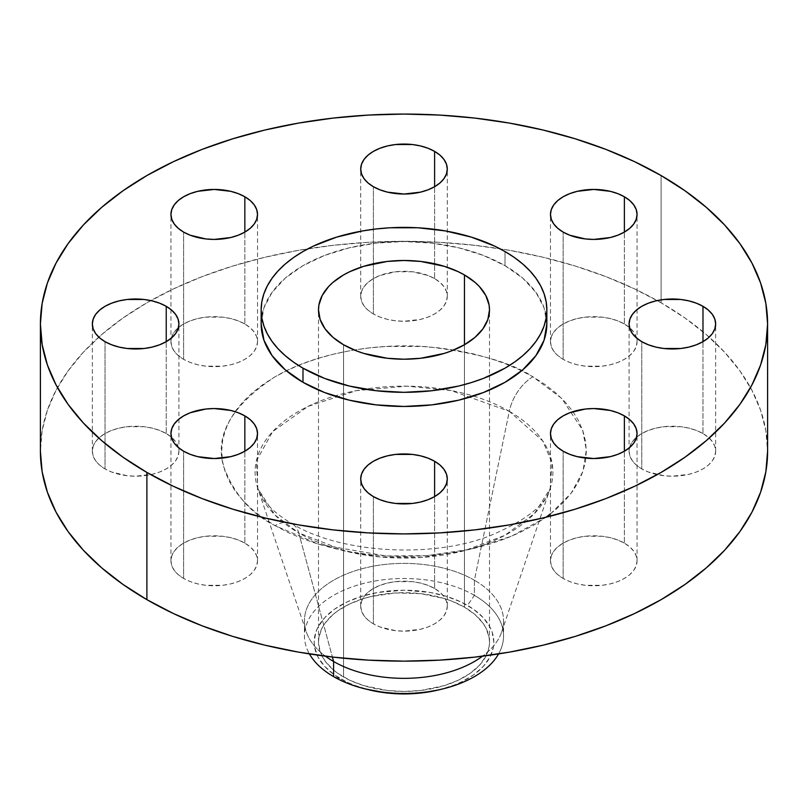 <?xml version="1.0" encoding="UTF-8"?>
<svg xmlns="http://www.w3.org/2000/svg" width="808" height="808" viewBox="0 0 808 808"><rect width="100%" height="100%" fill="white"/><g stroke="black" fill="none" stroke-linecap="round" stroke-linejoin="round"><path stroke-width="0.61" stroke-dasharray="4.04 3.03" d="M624.372 543.107A43.289 24.987 0 0 0 577.205 537.694A43.289 24.987 0 0 0 550.48 560.782A43.289 24.987 0 0 0 563.156 578.457L563.156 451.218L563.156 578.457L557.773 574.67L553.773 570.347L551.308 565.661L550.48 560.782L551.308 555.904L553.773 551.218L557.773 546.895L563.156 543.107L569.721 540.007L577.205 537.694L585.325 536.27L602.212 536.27L610.333 537.694L617.817 540.007L624.372 543.107L629.755 546.895L633.755 551.218L636.219 555.904L637.058 560.782L636.219 565.661L633.755 570.347L629.755 574.67L624.372 578.457L617.817 581.558L610.333 583.871L602.212 585.295L585.325 585.295L577.205 583.871L569.721 581.558L563.156 578.457A43.289 24.987 0 0 0 610.333 583.871A43.289 24.987 0 0 0 637.058 560.782A43.289 24.987 0 0 0 624.372 543.107L624.372 451.218L624.372 543.107M434.603 588.497A43.289 24.987 0 0 0 387.436 583.073A43.289 24.987 0 0 0 360.711 606.162A43.289 24.987 0 0 0 373.397 623.837L373.397 496.607L373.397 623.837L368.014 620.049L364.014 615.726L361.55 611.04L360.711 606.162L361.55 601.293L364.014 596.597L368.014 592.284L373.397 588.497L379.952 585.386L387.436 583.073L395.556 581.659L412.444 581.659L420.564 583.073L428.048 585.386L434.603 588.497L439.986 592.284L443.986 596.597L446.45 601.293L447.289 606.162L446.45 611.04L443.986 615.726L439.986 620.049L434.603 623.837L428.048 626.947L420.564 629.25L404 631.159L395.556 630.674L379.952 626.947L373.397 623.837A43.289 24.987 0 0 0 420.564 629.25A43.289 24.987 0 0 0 447.289 606.162A43.289 24.987 0 0 0 434.603 588.497L434.603 496.607L434.603 588.497M244.844 543.107A43.289 24.987 0 0 0 197.667 537.694A43.289 24.987 0 0 0 170.942 560.782A43.289 24.987 0 0 0 183.628 578.457L183.628 451.218L183.628 578.457L178.245 574.67L174.245 570.347L171.781 565.661L170.942 560.782L171.781 555.904L174.245 551.218L178.245 546.895L183.628 543.107L190.183 540.007L197.667 537.694L205.787 536.27L222.675 536.27L230.795 537.694L238.279 540.007L244.844 543.107L250.227 546.895L254.227 551.218L256.692 555.904L257.52 560.782L256.692 565.661L254.227 570.347L250.227 574.67L244.844 578.457L238.279 581.558L230.795 583.871L222.675 585.295L205.787 585.295L197.667 583.871L190.183 581.558L183.628 578.457A43.289 24.987 0 0 0 230.795 583.871A43.289 24.987 0 0 0 257.52 560.782A43.289 24.987 0 0 0 244.844 543.107L244.844 451.218L244.844 543.107M166.236 433.553A43.289 24.987 0 0 0 119.059 428.129A43.289 24.987 0 0 0 92.344 451.218A43.289 24.987 0 0 0 105.02 468.892L105.02 341.663L105.02 468.892L99.637 465.105L95.637 460.782L93.172 456.096L92.344 451.218L93.172 446.349L95.637 441.663L99.637 437.34L105.02 433.553L111.585 430.442L119.059 428.129L127.179 426.715L144.077 426.715L152.197 428.129L159.681 430.442L166.236 433.553L171.619 437.34L175.619 441.663L178.083 446.349L178.911 451.218L178.083 456.096L175.619 460.782L171.619 465.105L166.236 468.892L159.681 472.003L152.197 474.306L135.633 476.215L127.179 475.73L111.585 472.003L105.02 468.892A43.289 24.987 0 0 0 152.197 474.306A43.289 24.987 0 0 0 178.911 451.218A43.289 24.987 0 0 0 166.236 433.553L166.236 341.663L166.236 433.553M244.844 323.988A43.289 24.987 0 0 0 197.667 318.574A43.289 24.987 0 0 0 170.942 341.663A43.289 24.987 0 0 0 183.628 359.328L183.628 232.098L183.628 359.328L178.245 355.55L174.245 351.228L171.781 346.541L170.942 341.663L171.781 336.784L174.245 332.098L178.245 327.775L183.628 323.988L190.183 320.887L197.667 318.574L205.787 317.15L222.675 317.15L230.795 318.574L238.279 320.887L244.844 323.988L250.227 327.775L254.227 332.098L256.692 336.784L257.52 341.663L256.692 346.541L254.227 351.228L250.227 355.55L244.844 359.328L238.279 362.439L230.795 364.751L222.675 366.175L205.787 366.175L197.667 364.751L190.183 362.439L183.628 359.328A43.289 24.987 0 0 0 230.795 364.751A43.289 24.987 0 0 0 257.52 341.663A43.289 24.987 0 0 0 244.844 323.988L244.844 232.098L244.844 323.988M434.603 278.609A43.289 24.987 0 0 0 387.436 273.195A43.289 24.987 0 0 0 360.711 296.284A43.289 24.987 0 0 0 373.397 313.948L373.397 186.719L373.397 313.948L368.014 310.161L364.014 305.838L361.55 301.152L360.711 296.284L361.55 291.405L364.014 286.719L368.014 282.396L373.397 278.609L379.952 275.498L395.556 271.771L412.444 271.771L428.048 275.498L434.603 278.609L439.986 282.396L443.986 286.719L446.45 291.405L447.289 296.284L446.45 301.152L443.986 305.838L439.986 310.161L434.603 313.948L428.048 317.059L420.564 319.372L404 321.271L395.556 320.786L387.436 319.372L379.952 317.059L373.397 313.948A43.289 24.987 0 0 0 420.564 319.372A43.289 24.987 0 0 0 447.289 296.284A43.289 24.987 0 0 0 434.603 278.609L434.603 186.719L434.603 278.609M702.98 433.553A43.289 24.987 0 0 0 655.803 428.129A43.289 24.987 0 0 0 629.089 451.218A43.289 24.987 0 0 0 641.764 468.892L641.764 341.663L641.764 468.892L636.381 465.105L632.381 460.782L629.917 456.096L629.089 451.218L629.917 446.349L632.381 441.663L636.381 437.34L641.764 433.553L648.319 430.442L655.803 428.129L663.923 426.715L680.821 426.715L688.941 428.129L696.415 430.442L702.98 433.553L708.364 437.34L712.363 441.663L714.827 446.349L715.656 451.218L714.827 456.096L712.363 460.782L708.364 465.105L702.98 468.892L696.415 472.003L688.941 474.306L672.367 476.215L663.923 475.73L648.319 472.003L641.764 468.892A43.289 24.987 0 0 0 688.941 474.306A43.289 24.987 0 0 0 715.656 451.218A43.289 24.987 0 0 0 702.98 433.553L702.98 341.663L702.98 433.553M624.372 323.988A43.289 24.987 0 0 0 577.205 318.574A43.289 24.987 0 0 0 550.48 341.663A43.289 24.987 0 0 0 563.156 359.328L563.156 232.098L563.156 359.328L557.773 355.55L553.773 351.228L551.308 346.541L550.48 341.663L551.308 336.784L553.773 332.098L557.773 327.775L563.156 323.988L569.721 320.887L577.205 318.574L585.325 317.15L602.212 317.15L610.333 318.574L617.817 320.887L624.372 323.988L629.755 327.775L633.755 332.098L636.219 336.784L637.058 341.663L636.219 346.541L633.755 351.228L629.755 355.55L624.372 359.328L617.817 362.439L610.333 364.751L602.212 366.175L585.325 366.175L577.205 364.751L569.721 362.439L563.156 359.328A43.289 24.987 0 0 0 610.333 364.751A43.289 24.987 0 0 0 637.058 341.663A43.289 24.987 0 0 0 624.372 323.988L624.372 232.098L624.372 323.988M438.885 689.86A89.829 51.864 0 0 0 467.519 605.404L474.397 595.334L474.397 580.225L509.293 411.312A148.904 85.971 180 0 1 550.147 488.567A148.904 85.971 180 0 1 447.481 554.328A148.904 85.971 180 0 1 298.707 532.896A34.633 19.988 120 0 0 292.314 523.897A34.633 19.988 120 0 0 275.074 525.655A34.633 19.988 -60 0 1 292.314 523.897A34.633 19.988 -60 0 1 298.707 532.896L274.932 514.969L257.853 488.567L256.328 461.065L272.569 431.694L308 406.394L356.338 390.658L406.838 386.153L450.864 390.506L509.293 411.312A34.633 19.988 -60 0 1 532.927 376.791C512.232 362.863 477.851 352.934 429.785 347.016C382.315 342.451 318.332 351.228 275.074 376.791C231.795 405.343 214.605 435.118 223.503 466.105C233.754 493.86 250.945 513.716 275.074 525.655L263.065 517.999L252.399 509.707L243.198 500.849L235.552 491.506L229.523 481.78L225.179 471.761L222.553 461.54L221.675 451.218L222.553 440.905L225.179 430.684L229.523 420.665L235.552 410.939L243.198 401.596L252.399 392.739L263.065 384.446L275.074 376.791L288.335 369.852L302.707 363.701L318.049 358.388L334.229 353.975L351.076 350.49L368.428 347.975L386.133 346.46L421.867 346.46L439.572 347.975L456.924 350.49L473.771 353.975L489.951 358.388L505.293 363.701L519.665 369.852L532.927 376.791L544.935 384.446L555.601 392.739L564.802 401.596L572.448 410.939L578.477 420.665L582.82 430.684L585.447 440.905L586.325 451.218L585.447 461.54L582.82 471.761L578.477 481.78L572.448 491.506L564.802 500.849L555.601 509.707L544.935 517.999L532.927 525.655L519.665 532.593L505.293 538.744L489.951 544.057L473.771 548.47L456.924 551.955L439.572 554.46L421.867 555.985L404 556.49L386.133 555.985L368.428 554.46L351.076 551.955L334.229 548.47L318.049 544.057L302.707 538.744L288.335 532.593L275.074 525.655L319.12 544.38L386.093 555.975L427.18 555.631L470.296 549.278L511.403 536.28L546.016 517.231M550.48 513.898L571.185 493.223L582.962 471.357L586.315 449.965L582.689 430.29L561.762 398.455L532.927 376.791A34.633 19.988 120 0 0 509.293 411.312L542.764 440.926L552.036 462.832L550.147 488.567L534.462 513.545L504.778 535.391L464.873 550.561L421.352 557.49L380.477 556.995L345.976 551.278L298.707 532.896L332.391 657.035L298.707 532.896A148.904 85.971 180 0 1 257.853 488.567A148.904 85.971 180 0 1 334.047 396.213A148.904 85.971 180 0 1 509.293 411.312L474.397 580.225A99.556 57.479 180 0 1 503.556 620.867A99.556 57.479 180 0 1 482.538 656.187A99.556 57.479 0 0 0 501.718 631.876A99.556 57.479 0 0 0 474.397 580.225L474.397 595.334A99.556 57.479 180 0 1 498.587 653.914A99.556 57.479 0 0 0 503.556 635.977A99.556 57.479 0 0 0 474.397 595.334L467.519 605.404A89.829 51.864 0 0 0 340.481 605.404A89.829 51.864 0 0 0 340.481 678.74L333.603 676.619L340.481 678.74A89.829 51.864 0 0 0 369.115 689.86M661.106 302.788L661.106 175.548L661.106 302.788A363.6 209.918 0 0 0 657.227 300.576A363.6 209.918 0 0 0 150.773 300.576A363.6 209.918 0 0 0 40.4 451.218L42.147 430.644L47.389 410.272L56.055 390.284L68.074 370.892L83.335 352.268L101.677 334.593L122.937 318.049L146.894 302.788L173.336 288.951L201.99 276.679L232.603 266.084L264.852 257.277L298.455 250.339L333.068 245.329L368.357 242.309L404 241.299L439.643 242.309L474.932 245.329L509.545 250.339L543.148 257.277L575.397 266.084L606.01 276.679L634.664 288.951L661.106 302.788A363.6 209.918 0 0 1 767.6 451.218L765.853 430.644L760.611 410.272L751.945 390.284L739.926 370.892L724.665 352.268L706.323 334.593L685.063 318.049L661.106 302.788M546.844 323.988L544.097 307.899L535.967 292.425L522.766 278.174L505.01 265.67L505.01 251.541L505.01 265.67A142.844 82.467 0 0 0 349.339 247.793A142.844 82.467 0 0 0 261.156 323.988L263.903 307.899L272.033 292.425L285.234 278.174L302.99 265.67L324.644 255.419L349.339 247.793L376.134 243.107L404 241.521L431.866 243.107L458.661 247.793L483.356 255.419L505.01 265.67A142.844 82.467 0 0 1 546.319 316.918M464.459 607.172A85.497 49.359 0 0 0 371.286 596.466A85.497 49.359 0 0 0 318.504 642.077A85.497 49.359 0 0 0 343.541 676.973L343.541 344.753L343.541 676.973A85.497 49.359 0 0 0 436.714 687.679A85.497 49.359 0 0 0 489.496 642.077A85.497 49.359 0 0 0 464.459 607.172L464.459 344.753L464.459 607.172L475.094 614.646L482.992 623.18L485.82 627.745L489.082 637.239L489.496 642.077L489.082 646.915L485.82 656.399L479.407 665.337L470.094 673.387L458.237 680.235L444.299 685.608L420.675 690.486L404 691.436L387.325 690.486L363.701 685.608L349.763 680.235L337.906 673.387L332.906 669.499L325.008 660.964L320.15 651.702L318.504 642.077L318.918 637.239L322.18 627.745L325.008 623.18L332.906 614.646L337.906 610.757L349.763 603.919L363.701 598.536L371.286 596.466L395.617 592.951L420.675 593.658L444.299 598.536L451.5 601.031L464.459 607.172M474.397 580.225A99.556 57.479 0 0 0 357.227 570.125A99.556 57.479 0 0 0 306.283 631.876A99.556 57.479 0 0 0 325.462 656.187A99.556 57.479 180 0 1 304.444 620.867A99.556 57.479 180 0 1 365.903 567.761A99.556 57.479 180 0 1 474.397 580.225M474.397 595.334A99.556 57.479 0 0 0 365.903 582.871A99.556 57.479 0 0 0 304.444 635.977A99.556 57.479 0 0 0 309.413 653.914A99.556 57.479 180 0 1 351.844 587.022A99.556 57.479 180 0 1 474.397 595.334M438.37 689.992L453.904 685.194L460.984 682.164L473.438 674.973L483.224 666.519L489.961 657.126L493.395 647.158L493.829 642.077L492.102 631.957L489.961 627.018L483.224 617.625L473.438 609.171L460.984 601.98L446.339 596.334L430.078 592.446L404 590.214L377.922 592.446L361.661 596.334L347.016 601.98L334.562 609.171L324.776 617.625L318.039 627.018L315.898 631.957L314.171 642.077L314.605 647.158L318.039 657.126L324.776 666.519L334.562 674.973L347.016 682.164L354.096 685.194L369.63 689.992M550.48 560.782L550.48 433.553M360.711 606.162L360.711 478.932M170.942 560.782L170.942 433.553M92.344 451.218L92.344 323.988M170.942 341.663L170.942 214.423M360.711 296.284L360.711 169.044M629.089 451.218L629.089 323.988M550.48 341.663L550.48 214.423M501.718 631.876L550.147 488.567C545.824 505.01 525.503 520.847 489.173 536.088C429.947 559.015 339.188 552.662 292.395 523.938C280.022 516.615 270.933 509.141 265.135 501.516L257.853 488.567L306.283 631.876M503.556 620.867L503.556 635.977M318.504 642.077L318.504 309.848M489.496 642.077L489.496 309.848M304.444 620.867L304.444 635.977M637.058 341.663L637.058 214.423M715.656 451.218L715.656 323.988M447.289 296.284L447.289 169.044M257.52 341.663L257.52 214.423M178.911 451.218L178.911 323.988M257.52 560.782L257.52 433.553M447.289 606.162L447.289 478.932M637.058 560.782L637.058 433.553"/><path stroke-width="1.21" d="M624.372 415.878L624.372 451.218L629.755 447.43L633.755 443.117L636.219 438.421L637.058 433.553L636.219 428.674L633.755 423.988L629.755 419.665L624.372 415.878L617.817 412.767L610.333 410.464L593.769 408.555L585.325 409.04L569.721 412.767L563.156 415.878L557.773 419.665L553.773 423.988L551.308 428.674L550.48 433.553A43.289 24.987 180 0 1 577.205 410.464A43.289 24.987 180 0 1 624.372 415.878A43.289 24.987 180 0 1 637.058 433.553A43.289 24.987 180 0 1 610.333 456.641A43.289 24.987 180 0 1 563.156 451.218A43.289 24.987 180 0 1 550.48 433.553L551.308 438.421L553.773 443.117L557.773 447.43L563.156 451.218L569.721 454.328L577.205 456.641L593.769 458.54L610.333 456.641L617.817 454.328L624.372 451.218L624.372 415.878M434.603 461.257L434.603 496.607L439.986 492.819L443.986 488.497L446.45 483.81L447.289 478.932L446.45 474.054L443.986 469.367L439.986 465.044L434.603 461.257L428.048 458.156L420.564 455.843L412.444 454.419L395.556 454.419L387.436 455.843L379.952 458.156L373.397 461.257L368.014 465.044L364.014 469.367L361.55 474.054L360.711 478.932A43.289 24.987 180 0 1 387.436 455.843A43.289 24.987 180 0 1 434.603 461.257A43.289 24.987 180 0 1 447.289 478.932A43.289 24.987 180 0 1 420.564 502.021A43.289 24.987 180 0 1 373.397 496.607A43.289 24.987 180 0 1 360.711 478.932L361.55 483.81L364.014 488.497L368.014 492.819L373.397 496.607L379.952 499.708L387.436 502.021L395.556 503.445L412.444 503.445L420.564 502.021L428.048 499.708L434.603 496.607L434.603 461.257M244.844 415.878L244.844 451.218L250.227 447.43L254.227 443.117L256.692 438.421L257.52 433.553L256.692 428.674L254.227 423.988L250.227 419.665L244.844 415.878L238.279 412.767L230.795 410.464L214.231 408.555L205.787 409.04L190.183 412.767L183.628 415.878L178.245 419.665L174.245 423.988L171.781 428.674L170.942 433.553A43.289 24.987 180 0 1 197.667 410.464A43.289 24.987 180 0 1 244.844 415.878A43.289 24.987 180 0 1 257.52 433.553A43.289 24.987 180 0 1 230.795 456.641A43.289 24.987 180 0 1 183.628 451.218A43.289 24.987 180 0 1 170.942 433.553L171.781 438.421L174.245 443.117L178.245 447.43L183.628 451.218L190.183 454.328L197.667 456.641L214.231 458.54L230.795 456.641L238.279 454.328L244.844 451.218L244.844 415.878M166.236 306.313L166.236 341.663L171.619 337.875L175.619 333.553L178.083 328.866L178.911 323.988L178.083 319.109L175.619 314.423L171.619 310.1L166.236 306.313L159.681 303.212L152.197 300.899L144.077 299.475L127.179 299.475L119.059 300.899L111.585 303.212L105.02 306.313L99.637 310.1L95.637 314.423L93.172 319.109L92.344 323.988A43.289 24.987 180 0 1 119.059 300.899A43.289 24.987 180 0 1 166.236 306.313A43.289 24.987 180 0 1 178.911 323.988A43.289 24.987 180 0 1 152.197 347.076A43.289 24.987 180 0 1 105.02 341.663A43.289 24.987 180 0 1 92.344 323.988L93.172 328.866L95.637 333.553L99.637 337.875L105.02 341.663L111.585 344.764L119.059 347.076L127.179 348.5L144.077 348.5L152.197 347.076L159.681 344.764L166.236 341.663L166.236 306.313M244.844 196.758L244.844 232.098L250.227 228.311L254.227 223.988L256.692 219.301L257.52 214.423L256.692 209.555L254.227 204.868L250.227 200.546L244.844 196.758L238.279 193.647L230.795 191.334L214.231 189.436L197.667 191.334L190.183 193.647L183.628 196.758L178.245 200.546L174.245 204.868L171.781 209.555L170.942 214.423A43.289 24.987 180 0 1 197.667 191.334A43.289 24.987 180 0 1 244.844 196.758A43.289 24.987 180 0 1 257.52 214.423A43.289 24.987 180 0 1 230.795 237.512A43.289 24.987 180 0 1 183.628 232.098A43.289 24.987 180 0 1 170.942 214.423L171.781 219.301L174.245 223.988L178.245 228.311L183.628 232.098L190.183 235.209L205.787 238.936L214.231 239.421L230.795 237.512L238.279 235.209L244.844 232.098L244.844 196.758M434.603 151.379L434.603 186.719L439.986 182.931L443.986 178.608L446.45 173.922L447.289 169.044L446.45 164.165L443.986 159.479L439.986 155.156L434.603 151.379L428.048 148.268L420.564 145.955L412.444 144.531L395.556 144.531L387.436 145.955L379.952 148.268L373.397 151.379L368.014 155.156L364.014 159.479L361.55 164.165L360.711 169.044A43.289 24.987 180 0 1 387.436 145.955A43.289 24.987 180 0 1 434.603 151.379A43.289 24.987 180 0 1 447.289 169.044A43.289 24.987 180 0 1 420.564 192.132A43.289 24.987 180 0 1 373.397 186.719A43.289 24.987 180 0 1 360.711 169.044L361.55 173.922L364.014 178.608L368.014 182.931L373.397 186.719L379.952 189.819L387.436 192.132L404 194.041L420.564 192.132L428.048 189.819L434.603 186.719L434.603 151.379M702.98 306.313L702.98 341.663L708.364 337.875L712.363 333.553L714.827 328.866L715.656 323.988L714.827 319.109L712.363 314.423L708.364 310.1L702.98 306.313L696.415 303.212L688.941 300.899L680.821 299.475L663.923 299.475L655.803 300.899L648.319 303.212L641.764 306.313L636.381 310.1L632.381 314.423L629.917 319.109L629.089 323.988A43.289 24.987 180 0 1 655.803 300.899A43.289 24.987 180 0 1 702.98 306.313A43.289 24.987 180 0 1 715.656 323.988A43.289 24.987 180 0 1 688.941 347.076A43.289 24.987 180 0 1 641.764 341.663A43.289 24.987 180 0 1 629.089 323.988L629.917 328.866L632.381 333.553L636.381 337.875L641.764 341.663L648.319 344.764L655.803 347.076L663.923 348.5L680.821 348.5L688.941 347.076L696.415 344.764L702.98 341.663L702.98 306.313M624.372 196.758L624.372 232.098L629.755 228.311L633.755 223.988L636.219 219.301L637.058 214.423L636.219 209.555L633.755 204.868L629.755 200.546L624.372 196.758L617.817 193.647L610.333 191.334L593.769 189.436L577.205 191.334L569.721 193.647L563.156 196.758L557.773 200.546L553.773 204.868L551.308 209.555L550.48 214.423A43.289 24.987 180 0 1 577.205 191.334A43.289 24.987 180 0 1 624.372 196.758A43.289 24.987 180 0 1 637.058 214.423A43.289 24.987 180 0 1 610.333 237.512A43.289 24.987 180 0 1 563.156 232.098A43.289 24.987 180 0 1 550.48 214.423L551.308 219.301L553.773 223.988L557.773 228.311L563.156 232.098L569.721 235.209L585.325 238.936L593.769 239.421L610.333 237.512L617.817 235.209L624.372 232.098L624.372 196.758M498.587 653.914A99.556 57.479 180 0 1 442.663 688.941A99.556 57.479 180 0 1 365.337 688.941A99.556 57.479 180 0 1 333.603 676.619A99.556 57.479 0 0 0 498.587 653.914M369.115 689.86A89.829 51.864 0 0 0 438.885 689.86L421.524 692.941L404 693.931L386.476 692.941L365.337 688.941M333.603 661.51L333.603 676.619L333.603 661.51A99.556 57.479 0 0 0 482.538 656.187A99.556 57.479 180 0 1 333.603 661.51L332.391 657.035L333.603 661.51A99.556 57.479 180 0 1 325.462 656.187A99.556 57.479 0 0 0 333.603 661.51M146.894 472.428L146.894 599.657A363.6 209.918 0 0 0 543.148 645.168A363.6 209.918 0 0 0 767.6 451.218L765.853 471.801L760.611 492.173L751.945 512.161L739.926 531.553L724.665 550.177L706.323 567.852L685.063 584.396L661.106 599.657L634.664 613.494L606.01 625.766L575.397 636.361L543.148 645.168L509.545 652.106L474.932 657.116L439.643 660.136L404 661.146L368.357 660.136L333.068 657.116L298.455 652.106L264.852 645.168L232.603 636.361L201.99 625.766L173.336 613.494L146.894 599.657L146.894 472.428L122.937 457.166L101.677 440.613L83.335 422.948L68.074 404.323L56.055 384.921L47.389 364.943L42.147 344.561L40.4 323.988L42.147 303.414L47.389 283.032L56.055 263.055L68.074 243.652L83.335 225.028L101.677 207.363L122.937 190.819L146.894 175.548L173.336 161.711L201.99 149.44L232.603 138.855L264.852 130.048L298.455 123.109L333.068 118.099L368.357 115.079L404 114.069L439.643 115.079L474.932 118.099L509.545 123.109L543.148 130.048L575.397 138.855L606.01 149.44L634.664 161.711L661.106 175.548A363.6 209.918 180 0 1 767.6 323.988A363.6 209.918 180 0 1 543.148 517.928A363.6 209.918 180 0 1 146.894 472.428A363.6 209.918 180 0 1 40.4 323.988A363.6 209.918 180 0 1 264.852 130.048A363.6 209.918 180 0 1 661.106 175.548L685.063 190.819L706.323 207.363L724.665 225.028L739.926 243.652L751.945 263.055L760.611 283.032L765.853 303.414L767.6 323.988L765.853 344.561L760.611 364.943L751.945 384.921L739.926 404.323L724.665 422.948L706.323 440.613L685.063 457.166L661.106 472.428L634.664 486.264L606.01 498.536L575.397 509.121L543.148 517.928L509.545 524.867L474.932 529.876L439.643 532.896L404 533.906L368.357 532.896L333.068 529.876L298.455 524.867L264.852 517.928L232.603 509.121L201.99 498.536L173.336 486.264L146.894 472.428M261.156 309.848L261.156 323.988A142.844 82.467 0 0 0 302.99 382.305L302.99 368.165A142.844 82.467 180 0 1 261.156 309.848A142.844 82.467 180 0 1 349.339 233.663A142.844 82.467 180 0 1 505.01 251.541L514.423 257.53L522.766 264.034L529.977 270.973L535.967 278.295L540.693 285.911L544.097 293.759L546.158 301.768L546.844 309.848L546.158 317.938L544.097 325.937L540.693 333.795L535.967 341.41L529.977 348.723L522.766 355.671L514.423 362.166L505.01 368.165L483.356 378.427L471.337 382.578L458.661 386.042L431.866 390.739L404 392.324L376.134 390.739L349.339 386.042L324.644 378.427L302.99 368.165L293.577 362.166L285.234 355.671L278.023 348.723L272.033 341.41L267.307 333.795L263.903 325.937L261.843 317.938L261.156 309.848L261.843 301.768L263.903 293.759L267.307 285.911L272.033 278.295L278.023 270.973L285.234 264.034L293.577 257.53L302.99 251.541L313.383 246.097L336.663 237.118L362.539 230.936L376.134 228.967L390.001 227.775L417.999 227.775L445.461 230.936L471.337 237.118L494.617 246.097L505.01 251.541A142.844 82.467 180 0 1 546.844 309.848A142.844 82.467 180 0 1 458.661 386.042A142.844 82.467 180 0 1 302.99 368.165L302.99 382.305A142.844 82.467 0 0 0 458.661 400.182A142.844 82.467 0 0 0 546.844 323.988A142.844 82.467 0 0 0 546.319 316.918M464.459 274.942L464.459 344.753L464.459 274.942A85.497 49.359 180 0 1 489.496 309.848A85.497 49.359 180 0 1 436.714 355.459A85.497 49.359 180 0 1 343.541 344.753A85.497 49.359 180 0 1 318.504 309.848A85.497 49.359 180 0 1 371.286 264.246A85.497 49.359 180 0 1 464.459 274.942L458.237 271.69L444.299 266.317L420.675 261.439L404 260.489L387.325 261.439L363.701 266.317L349.763 271.69L343.541 274.942L332.906 282.426L328.593 286.577L322.18 295.526L318.918 305.01L318.504 309.848L320.15 319.483L325.008 328.745L332.906 337.279L343.541 344.753L356.5 350.894L363.701 353.389L387.325 358.267L404 359.217L420.675 358.267L444.299 353.389L451.5 350.894L464.459 344.753L475.094 337.279L482.992 328.745L487.85 319.483L489.496 309.848L489.082 305.01L485.82 295.526L479.407 286.577L475.094 282.426L464.459 274.942M261.156 323.988L263.903 340.077L272.033 355.55L285.234 369.801L302.99 382.305L324.644 392.557L349.339 400.182L376.134 404.869L404 406.454L431.866 404.869L458.661 400.182L483.356 392.557L505.01 382.305L522.766 369.801L535.967 355.55L544.097 340.077L546.844 323.988L546.844 309.848M40.4 451.218A363.6 209.918 0 0 0 146.894 599.657L122.937 584.396L101.677 567.852L83.335 550.177L68.074 531.553L56.055 512.161L47.389 492.173L42.147 471.801L40.4 451.218L40.4 323.988M309.413 653.914A99.556 57.479 0 0 0 333.603 676.619A99.556 57.479 180 0 1 309.413 653.914M546.016 517.231L550.48 513.898M442.663 688.941L438.885 689.86M767.6 323.988L767.6 451.218"/></g></svg>
